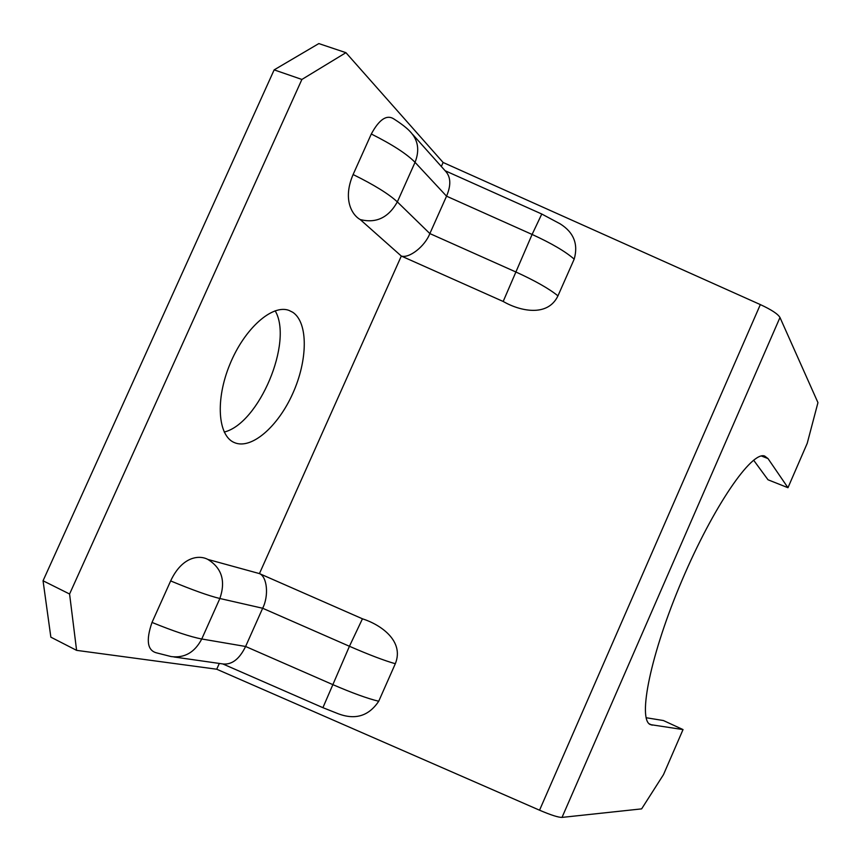 <?xml version="1.0" encoding="UTF-8"?>
<svg xmlns="http://www.w3.org/2000/svg" width="861" height="861" viewBox="0 0 861 861"><rect width="100%" height="100%" fill="white"/><g stroke="black" fill="none" stroke-linecap="round" stroke-linejoin="round"><path stroke-width="1.29" d="M292.794 312.295C308.389 322.703 307.797 360.232 292.826 393.369C278.06 426.625 251.304 450.055 234.31 442.565L234.3 442.565C217.844 435.849 215.164 399.665 229.973 364.095C244.567 328.439 272.27 304.073 288.941 310.38L292.794 312.295M224.226 432.05C259.075 423.58 293.472 341.763 275.154 310.799M301.888 79.46L274.153 69.87L318.828 43.577L345.928 52.672L301.888 79.46L69.58 594.015L76.597 650.356L216.724 669.223L539.546 810.201C550.9 815.066 558.391 817.455 562.018 817.401L641.628 808.877L663.487 774.642L683.031 729.579L663.411 720.539L646.127 717.73M219.307 663.444L216.724 669.223M152.01 622.428C173.965 631.371 190.539 636.882 201.754 638.991C194.747 652.401 184.555 658.267 171.167 656.577L156.81 652.929C147.382 650.658 145.778 640.498 152.01 622.428L170.65 580.927C182.123 556.378 199.289 554.764 207.845 559.424C221.826 568.034 225.84 581.057 219.867 598.503C208.911 595.855 192.509 590 170.65 580.927M574.19 259.139C565.505 251.53 551.47 243.297 532.098 234.45L541.784 214.023L560.22 223.882C573.781 232.427 578.441 244.18 574.19 259.139L557.95 295.861C547.714 317.375 519.958 311.155 503.179 301.468L401.312 256.051L259.441 573.598L207.845 559.424M503.179 301.468L532.098 234.45L446.547 196.179L429.854 233.579C424.904 246.397 409.158 258.644 401.312 256.051L360.199 219.544C351.891 214.949 342.517 199.171 353.107 174.535C374.115 184.889 388.86 194.016 397.341 201.904L429.854 233.579L515.524 271.828C534.929 280.654 549.07 288.672 557.95 295.861M412.849 134.617L445.761 171.447C450.852 177.183 451.11 185.427 446.547 196.179L415.045 162.331C406.812 153.925 392.229 144.487 371.306 134.004L353.107 174.535M371.306 134.004C379.238 119.345 386.75 114.33 393.864 118.947C405.251 126.223 409.126 130.495 410.202 131.647C418.166 140.042 419.791 150.266 415.045 162.331L397.341 201.904C388.451 217.715 376.074 223.591 360.199 219.544M345.928 52.672L443.114 162.481L441.327 166.474M173.911 656.965L223.365 664.014C232.158 664.703 239.562 658.859 245.6 646.482L332.497 684.484C352.289 693.03 367.69 698.615 378.722 701.241L395.317 663.723C384.48 660.667 369.197 654.855 349.437 646.277L262.659 608.253C269.052 595.661 267.147 576.676 259.441 573.598L362.449 618.801C380.745 624.645 404.552 641.047 395.317 663.723M378.722 701.241C368.723 716.18 355.044 720.28 337.684 713.543L322.907 707.677L349.437 646.277L362.449 618.801M443.114 162.481L760.338 304.59C771.402 309.702 777.946 314.007 779.98 317.494L817.95 402.636L807.22 443.329L787.966 487.713L768.023 458.59L764.654 456.039C751.675 450.927 713.349 506.472 682.03 580.271C650.561 654.026 637.398 719.484 650.367 724.607L683.031 729.579M787.966 487.713L768.012 479.781L753.623 460.183M76.597 650.356L50.853 637.162L43.05 580.777L69.58 594.015M274.153 69.87L43.05 580.777M245.6 646.482L262.659 608.253L219.867 598.503L201.754 638.991L245.6 646.482M760.338 304.59L539.546 810.201M779.98 317.494L562.018 817.401M649.248 723.832L652.132 725.166M761.436 455.996L768.023 458.59M445.148 170.747L541.817 214.045M322.907 707.677L222.773 663.928"/></g></svg>
